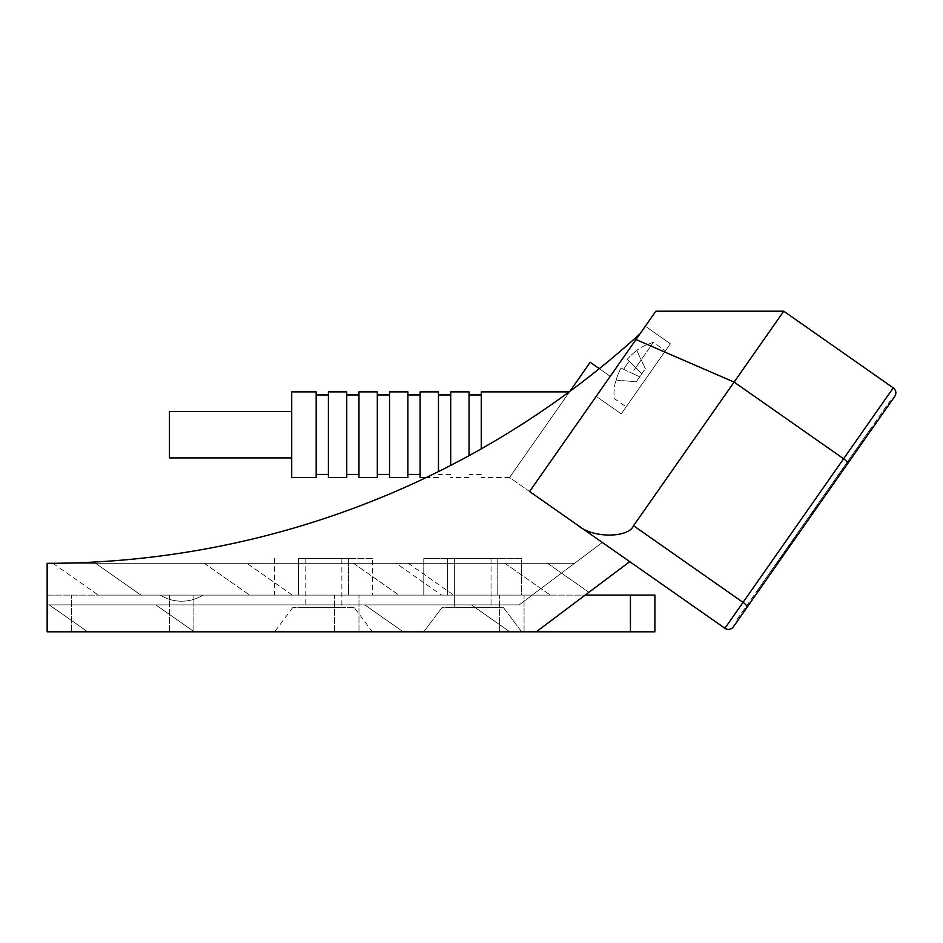 <?xml version="1.0" encoding="UTF-8"?>
<svg xmlns="http://www.w3.org/2000/svg" width="943" height="943" viewBox="0 0 943 943"><rect width="100%" height="100%" fill="white"/><g stroke="black" fill="none" stroke-linecap="round" stroke-linejoin="round"><path stroke-width="0.71" stroke-dasharray="4.71 3.54" d="M499.601 631.798L499.601 595.104L524.06 595.104L499.601 595.104L524.06 595.104L499.601 595.104L499.601 631.798L524.06 631.798L524.06 595.104L524.06 631.798L499.601 631.798M334.517 631.798L334.517 595.104L358.977 595.104L334.517 595.104L358.977 595.104L334.517 595.104L334.517 631.798L358.977 631.798L358.977 595.104L358.977 631.798L334.517 631.798M169.434 631.798L169.434 595.104L193.893 595.104L169.434 595.104L193.893 595.104L169.434 595.104L169.434 631.798L193.893 631.798L193.893 595.104L193.893 631.798L169.434 631.798M354.085 607.339L292.943 607.339L354.085 607.339L372.426 631.798L274.602 631.798L372.426 631.798M292.943 607.339L274.602 631.798M503.267 607.339L521.609 631.798L423.784 631.798L521.609 631.798L423.784 631.798L521.609 631.798L503.267 607.339L442.126 607.339L423.784 631.798L442.126 607.339L503.267 607.339M372.426 558.421L348.58 558.421L372.426 558.421L372.426 595.104L274.602 595.104L372.426 595.104M521.609 558.421L497.774 558.421L521.609 558.421L521.609 595.104L423.784 595.104L521.609 595.104L423.784 595.104L521.609 595.104L521.609 558.421L423.784 558.421L521.609 558.421M491.044 558.421L491.044 607.339L454.361 607.339L491.044 607.339L454.361 607.339L491.044 607.339L491.044 558.421L454.361 558.421L454.361 607.339L454.361 558.421L491.044 558.421M341.861 558.421L305.167 558.421L341.861 558.421L341.861 607.339L305.167 607.339L341.861 607.339M305.167 558.421L305.167 607.339M630.443 631.798L71.609 631.798L71.609 595.104L71.609 631.798L47.15 631.798L536.284 631.798L585.167 595.104L47.15 595.104L47.15 631.798L536.284 631.798L47.15 631.798L47.15 595.104L47.15 631.798L47.15 595.104L630.443 595.104L630.443 631.798L654.902 631.798L654.902 595.104L630.443 595.104M447.63 558.421L497.774 558.421L447.63 558.421L447.63 595.104L447.63 558.421M298.448 558.421L348.58 558.421L298.448 558.421L298.448 595.104L298.448 558.421M181.669 595.104L160.263 595.104L181.669 595.104M633.779 370.41L653.416 342.368L633.779 370.41M645.802 378.827L626.164 406.869L645.802 378.827M626.329 365.2A53.162 46.042 -55 0 0 623.677 369.326A53.162 46.042 -55 0 1 626.329 365.2A53.162 46.042 -55 0 0 623.677 369.326L621.107 368.135L623.677 369.326A53.162 46.042 -55 0 1 626.329 365.2A53.162 46.042 -55 0 1 629.311 361.287A53.162 46.042 -55 0 0 626.329 365.2A53.162 46.042 -55 0 1 629.311 361.287L641.841 373.817L645.354 368.807L636.23 381.832L641.841 373.817L627.307 359.283A53.904 53.079 -55 0 1 636.831 350.537A53.904 53.079 -55 0 0 627.307 359.283L629.311 361.287A53.162 46.042 -55 0 0 626.329 365.2M616.156 380.076A53.904 53.079 -55 0 1 621.107 368.135A53.904 53.079 -55 0 0 616.156 380.076L616.156 380.076A53.904 53.079 -55 0 1 621.107 368.135L623.677 369.326L621.107 368.135A53.904 53.079 -55 0 0 616.156 380.076L636.23 381.832L639.743 376.823L636.23 381.832L616.156 380.076M621.248 413.883L596.212 396.355L645.307 326.231L596.212 396.355L645.307 326.231L596.212 396.355L621.248 413.883L670.355 343.771L645.307 326.231L670.355 343.771L621.248 413.883M569.843 391.38L509.538 477.488L539.514 434.688L509.538 477.488L602.341 542.461L519.169 604.887L602.341 542.461L519.169 604.887L602.341 542.461L529.577 491.515L640.026 333.787L529.577 491.515L602.341 542.461L574.57 563.313L47.15 563.313L574.57 563.313L47.15 563.313L47.15 604.887L519.169 604.887L47.15 604.887L47.15 563.313L574.57 563.313L602.341 542.461L529.577 491.515L640.026 333.787A880.444 880.444 0 0 1 47.15 563.313L574.57 563.313L602.341 542.461L574.57 563.313L47.15 563.313L47.15 604.887L519.169 604.887L47.15 604.887L47.15 563.313A880.444 880.444 0 0 0 640.026 333.787A880.444 880.444 0 0 1 47.15 563.313A880.444 880.444 0 0 0 640.026 333.787A880.444 880.444 0 0 1 47.15 563.313A880.444 880.444 0 0 0 640.026 333.787L529.577 491.515L578.436 525.722C592.711 538.17 628.321 538.17 633.543 525.722L783.751 311.202L893.245 387.879L724.908 628.286A6.118 6.118 0 0 0 733.418 626.789M481.26 448.856L481.26 391.887M585.167 595.104L536.284 631.798L629.747 561.651L529.577 491.515L640.026 333.787L529.577 491.515L629.747 561.651L585.167 595.104L629.747 561.651L529.577 491.515L640.026 333.787L529.577 491.515L635.971 339.563L734.114 382.092L843.608 458.758A6.118 1.792 -145 0 1 847.592 463.732L894.742 396.39M547.529 563.313L588.915 592.298L547.529 563.313L504.882 563.313L547.529 563.313M441.56 595.104L398.924 595.104L441.56 595.104L396.154 563.313L353.519 563.313L396.154 563.313M469.036 455.658L469.036 391.887M450.695 465.394L450.695 391.887M438.46 471.571L438.46 391.887M420.118 477.488L420.118 391.887M407.895 477.488L407.895 391.887M389.542 477.488L389.542 391.887M377.318 477.488L377.318 391.887M358.977 477.488L358.977 391.887M346.753 477.488L346.753 391.887M316.176 477.488L316.176 391.887M291.717 391.887L291.717 477.488M169.434 411.454L169.434 457.921M328.4 477.488L328.4 391.887M810.579 516.599L817.593 506.58L810.579 516.599L817.593 506.58L810.579 516.599L817.593 506.58L810.579 516.599L817.593 506.58L810.579 516.599L817.593 506.58L810.579 516.599L809.577 515.892L816.591 505.884L809.577 515.892L816.591 505.884L809.577 515.892L816.591 505.884L809.577 515.892L816.591 505.884L809.577 515.892L816.591 505.884L809.577 515.892L816.591 505.884L809.577 515.892L816.591 505.884L809.577 515.892L816.591 505.884L809.577 515.892L816.591 505.884L809.577 515.892L816.591 505.884L809.577 515.892L816.591 505.884L809.577 515.892L816.591 505.884L809.577 515.892L816.591 505.884L809.577 515.892L816.591 505.884L809.577 515.892L810.579 516.599L817.593 506.58L816.591 505.884L817.593 506.58L810.579 516.599L809.577 515.892L810.579 516.599L809.577 515.892L810.579 516.599L809.577 515.892L810.579 516.599L809.577 515.892L810.579 516.599L809.577 515.892L810.579 516.599L817.593 506.58L816.591 505.884L817.593 506.58L816.591 505.884L817.593 506.58L816.591 505.884L817.593 506.58L816.591 505.884L817.593 506.58L816.591 505.884L817.593 506.58L816.591 505.884L817.593 506.58L810.579 516.599L809.577 515.892L810.579 516.599L817.593 506.58L816.591 505.884L817.593 506.58L810.579 516.599L809.577 515.892L810.579 516.599L817.593 506.58L816.591 505.884L817.593 506.58L810.579 516.599L809.577 515.892L810.579 516.599L817.593 506.58L816.591 505.884L817.593 506.58L810.579 516.599L809.577 515.892L810.579 516.599L817.593 506.58L816.591 505.884L817.593 506.58L810.579 516.599L809.577 515.892L810.579 516.599L817.593 506.58L816.591 505.884L817.593 506.58L810.579 516.599L809.577 515.892L810.579 516.599L817.593 506.58L816.591 505.884L817.593 506.58L810.579 516.599L809.577 515.892L810.579 516.599L817.593 506.58L816.591 505.884L817.593 506.58L810.579 516.599L809.577 515.892L810.579 516.599M842.134 471.524L841.132 470.816L842.134 471.524L841.132 470.816L842.134 471.524L841.132 470.816L842.134 471.524L841.132 470.816L842.134 471.524L841.132 470.816L842.134 471.524L841.132 470.816L842.134 471.524L757.972 591.721L870.2 431.458L757.972 591.721L870.2 431.458L869.198 430.751L756.97 591.025L869.198 430.751L756.97 591.025L869.198 430.751L870.2 431.458L757.972 591.721L756.97 591.025L785.024 550.96L756.97 591.025L757.972 591.721L870.2 431.458L869.198 430.751L870.2 431.458M790.694 544.995L772.435 571.057L790.694 544.995L789.692 544.288L790.694 544.995L789.692 544.288L786.545 548.791L787.546 549.486L778.706 562.111L787.546 549.486L786.545 548.791L771.433 570.362L772.435 571.057L771.433 570.362L786.545 548.791L787.546 549.486L786.545 548.791L789.692 544.288L790.694 544.995M789.291 546.999L772.128 571.517L789.291 546.999L788.289 546.303L795.986 535.306L796.988 536.001M788.973 547.447L772.128 571.517L788.973 547.447L787.971 546.751L792.521 540.245L793.523 540.952L792.521 540.245L795.668 535.754L796.67 536.449L772.128 571.517L796.67 536.449L795.668 535.754L776.549 563.065L777.539 563.773M849.325 461.257L831.431 486.812L849.325 461.257L848.323 460.561L855.607 450.153L856.609 450.86M891.241 401.4L890.239 400.704L845.565 464.498L735.929 621.072L890.239 400.704L891.241 401.4L745.996 608.824L846.566 465.194L845.565 464.498L846.566 465.194M834.119 480.836L792.037 540.94L834.119 480.836L835.121 481.543L856.173 451.485L855.171 450.789L856.173 451.485L771.999 571.694L770.997 570.986L792.037 540.94L770.997 570.986L771.999 571.694L835.121 481.543L834.119 480.836M292.33 595.104L550.299 595.104L249.683 595.104L550.299 595.104L249.683 595.104L292.33 595.104L249.683 595.104L292.33 595.104L246.925 563.313L504.882 563.313L204.277 563.313L504.882 563.313L204.277 563.313L246.925 563.313L204.277 563.313L246.925 563.313L292.33 595.104M140.955 595.104L398.924 595.104L98.32 595.104L140.955 595.104L98.32 595.104L140.955 595.104L95.549 563.313L353.519 563.313L52.914 563.313L95.549 563.313L52.914 563.313L95.549 563.313L140.955 595.104M328.4 434.688L328.4 394.94L328.4 434.688M316.176 434.688L316.176 394.94L316.176 434.688M358.977 434.688L358.977 394.94L358.977 434.688M346.753 434.688L346.753 394.94L346.753 434.688M389.542 434.688L389.542 394.94L389.542 434.688M377.318 434.688L377.318 394.94L377.318 434.688M420.118 434.688L420.118 394.94L420.118 434.688M407.895 434.688L407.895 394.94L407.895 434.688M450.695 434.688L450.695 394.94L450.695 434.688M438.46 434.688L438.46 394.94L438.46 434.688M481.26 434.688L481.26 394.94L481.26 434.688M469.036 434.688L469.036 394.94L469.036 434.688M155.831 604.887L194.258 631.798L87.652 631.798L194.258 631.798L87.652 631.798L194.258 631.798L155.831 604.887L49.236 604.887L87.652 631.798L49.236 604.887L155.831 604.887L194.258 631.798L155.831 604.887L49.236 604.887L87.652 631.798L49.236 604.887L155.831 604.887M471.37 604.887L509.786 631.798L403.191 631.798L509.786 631.798L403.191 631.798L509.786 631.798L471.37 604.887L364.764 604.887L403.191 631.798L364.764 604.887L471.37 604.887L509.786 631.798L471.37 604.887L364.764 604.887L403.191 631.798L364.764 604.887L471.37 604.887M640.026 333.787A880.444 880.444 0 0 1 47.15 563.313L47.15 631.798L536.284 631.798M635.971 339.563L655.833 311.202L783.751 311.202M602.341 542.461L629.747 561.651M736.931 621.779L735.929 621.072L736.931 621.779L847.592 463.732M578.436 525.722L724.908 628.286M529.577 491.515L509.538 477.488L590.2 362.289L610.239 376.316L599.3 368.666M539.514 434.688L569.478 391.887L539.514 434.688M636.831 350.537L645.354 368.807L636.831 350.537A53.904 53.079 -55 0 0 627.307 359.283L629.311 361.287L627.307 359.283A53.904 53.079 -55 0 1 636.831 350.537L645.354 368.807L636.831 350.537M623.677 369.326L639.743 376.823L623.677 369.326M629.311 361.287L641.841 373.817L629.311 361.287M866.688 436.456L831.62 486.541L866.688 436.456L865.686 435.76L830.618 485.845L865.686 435.76M831.62 486.541L830.618 485.845L831.62 486.541M761.484 586.711L796.552 536.626L761.484 586.711L760.482 586.016L795.55 535.93L760.482 586.016M757.972 591.721L756.97 591.025L757.972 591.721M796.552 536.626L795.55 535.93L796.552 536.626M845.647 466.514L849.148 461.504L845.647 466.514L849.148 461.504L845.647 466.514L849.148 461.504L845.647 466.514L849.148 461.504L845.647 466.514L849.148 461.504L845.647 466.514L849.148 461.504L845.647 466.514L844.645 465.807L848.146 460.797L844.645 465.807L845.647 466.514L844.645 465.807L848.146 460.797L849.148 461.504L848.146 460.797L849.148 461.504L848.146 460.797L844.645 465.807L845.647 466.514L844.645 465.807L848.146 460.797L844.645 465.807L845.647 466.514L844.645 465.807L848.146 460.797L849.148 461.504L848.146 460.797L849.148 461.504L848.146 460.797L844.645 465.807L845.647 466.514L844.645 465.807L848.146 460.797L844.645 465.807L845.647 466.514L844.645 465.807L848.146 460.797L849.148 461.504L848.146 460.797L849.148 461.504L848.146 460.797L844.645 465.807L845.647 466.514M813.361 512.627L781.499 558.126L813.361 512.627L781.499 558.126L813.361 512.627L781.499 558.126L813.361 512.627L781.499 558.126L813.361 512.627L781.499 558.126L813.361 512.627L781.499 558.126L813.361 512.627L812.359 511.919L780.498 557.431L781.499 558.126L780.498 557.431L812.359 511.919L813.361 512.627L812.359 511.919L808.846 516.929L809.848 517.636L808.846 516.929L783.998 552.421L785 553.128L783.998 552.421L780.498 557.431L812.359 511.919L780.498 557.431L781.499 558.126L780.498 557.431L812.359 511.919L813.361 512.627L812.359 511.919L808.846 516.929L809.848 517.636L808.846 516.929L783.998 552.421L785 553.128L783.998 552.421L780.498 557.431L812.359 511.919L780.498 557.431L781.499 558.126L780.498 557.431L812.359 511.919L813.361 512.627M818.312 505.542L846.673 465.04L814.811 510.552L846.673 465.04L814.811 510.552L846.673 465.04L814.811 510.552L846.673 465.04L818.312 505.542L817.31 504.847L813.809 509.845L814.811 510.552L813.809 509.845L845.671 464.345L817.31 504.847L818.312 505.542L817.31 504.847L842.17 469.355L843.172 470.05L842.17 469.355L845.671 464.345L846.673 465.04L845.671 464.345L813.809 509.845L817.31 504.847L813.809 509.845L814.811 510.552L813.809 509.845L845.671 464.345L817.31 504.847L818.312 505.542L817.31 504.847L842.17 469.355L843.172 470.05L842.17 469.355L845.671 464.345L846.673 465.04L845.671 464.345L813.809 509.845L817.31 504.847L813.809 509.845L814.811 510.552L813.809 509.845L845.671 464.345L817.31 504.847L818.312 505.542M782.525 556.665L779.012 561.674L782.525 556.665L779.012 561.674L782.525 556.665L779.012 561.674L782.525 556.665L781.523 555.969L778.01 560.967L779.012 561.674L778.01 560.967L781.523 555.969L782.525 556.665L781.523 555.969L778.01 560.967L779.012 561.674L778.01 560.967L781.523 555.969L782.525 556.665L781.523 555.969L778.01 560.967L779.012 561.674L778.01 560.967L781.523 555.969L782.525 556.665M814.08 511.589L815.836 509.079L812.336 514.088L815.836 509.079L812.336 514.088L815.836 509.079L812.336 514.088L814.08 511.589L813.078 510.882L814.08 511.589L813.078 510.882L811.334 513.393L813.078 510.882L814.08 511.589L813.078 510.882L814.835 508.383L813.078 510.882L814.08 511.589L813.078 510.882L811.334 513.393L812.336 514.088L811.334 513.393L813.078 510.882L814.08 511.589L813.078 510.882L814.835 508.383L815.836 509.079L814.835 508.383L813.078 510.882L814.08 511.589L813.078 510.882L811.334 513.393L812.336 514.088L811.334 513.393L813.078 510.882L814.08 511.589M855.607 450.153L846.79 462.742L847.792 463.449L846.79 462.742L852.778 454.208L853.78 454.903M852.778 454.208L848.488 460.314L849.49 461.021M848.488 460.314L845.176 465.052L846.177 465.759M845.176 465.052L842.453 468.942L843.455 469.638M842.453 468.942L837.148 476.51L838.15 477.217M837.148 476.51L830.429 486.116L831.431 486.812M830.429 486.116L837.667 475.779L838.669 476.474L837.667 475.779L833.258 482.073L834.26 482.769M833.258 482.073L836.924 476.84L837.926 477.535M836.924 476.84L839.093 473.74L840.095 474.447M839.093 473.74L842.382 469.036L843.384 469.732M842.382 469.036L848.323 460.561M776.549 563.065L771.126 570.81L772.128 571.517L771.126 570.81L795.668 535.754L796.67 536.449L795.668 535.754L793.487 538.866L794.489 539.573M780.167 557.902L781.169 558.598M777.256 562.04L778.258 562.747M793.487 538.866L786.486 548.861L787.488 549.569M786.486 548.861L777.928 561.085L778.93 561.792M777.928 561.085L773.955 566.767L774.957 567.462L773.955 566.767L778.364 560.472L779.366 561.168M778.364 560.472L779.048 561.627M778.046 560.92L771.126 570.81L772.128 571.517L771.126 570.81L777.904 561.132L778.906 561.828M777.904 561.132L787.971 546.751M795.986 535.306L789.067 545.184L790.069 545.891M789.067 545.184L789.751 546.339M788.749 545.643L793.157 539.349L794.159 540.044M793.157 539.349L788.265 546.339L789.267 547.034M788.265 546.339L783.692 552.857L784.694 553.565M783.692 552.857L785.024 553.081M784.022 552.386L781.193 556.429L782.195 557.124M781.193 556.429L782.23 557.077M781.228 556.382L777.468 561.745L778.47 562.452M777.468 561.745L773.955 566.767L777.727 561.368L778.729 562.075M777.727 561.368L778.423 562.523M777.421 561.816L771.126 570.81L777.362 561.898L778.364 562.594M777.362 561.898L782.23 554.944L783.232 555.651M782.23 554.944L788.289 546.303M795.668 535.754L796.67 536.449L795.668 535.754L789.692 544.288L795.668 535.754M777.704 561.415L786.545 548.791L777.704 561.415L778.706 562.111M786.545 548.791L787.546 549.486M814.835 508.383L815.836 509.079L814.835 508.383L813.078 510.882L814.835 508.383L815.836 509.079L814.835 508.383M811.334 513.393L812.336 514.088L811.334 513.393M842.17 469.355L843.172 470.05L842.17 469.355L845.671 464.345L846.673 465.04L845.671 464.345L813.809 509.845L842.17 469.355M808.846 516.929L809.848 517.636L808.846 516.929L783.998 552.421L785 553.128L783.998 552.421L780.498 557.431L808.846 516.929M348.58 558.421L348.58 595.104L348.58 558.421M497.774 558.421L497.774 595.104L497.774 558.421M504.882 563.313L550.299 595.104L504.882 563.313M353.519 563.313L398.924 595.104L353.519 563.313M633.543 525.722L743.037 602.388A6.118 1.792 -145 0 1 747.021 607.363M744.994 608.129L745.996 608.824L744.994 608.129M786.026 551.655L785.024 550.96L786.026 551.655M793.039 541.636L792.037 540.94L793.039 541.636M423.784 558.421L423.784 595.104L423.784 558.421M274.602 558.421L274.602 595.104M160.263 595.104A40.502 40.502 0 0 0 203.063 595.104A40.502 40.502 0 0 1 160.263 595.104M614.141 398.453L626.164 406.869L614.141 398.453A54.046 54.046 0 0 1 615.932 380.053A54.046 54.046 0 0 0 614.141 398.453M509.538 477.488L481.26 477.488M481.26 474.423L469.036 474.423M469.036 477.488L450.695 477.488M450.695 474.423L438.46 474.423M438.46 477.488L426.319 477.488M52.914 563.313L98.32 595.104M204.277 563.313L249.683 595.104L204.277 563.313M408.26 563.313L453.666 595.104M653.416 342.368A54.046 54.046 0 0 0 636.737 350.336A54.046 54.046 0 0 1 653.416 342.368L665.44 350.784L653.416 342.368"/><path stroke-width="1.41" d="M630.443 595.104L654.902 595.104L654.902 631.798L630.443 631.798L630.443 595.104L585.167 595.104M630.443 631.798L536.284 631.798L629.747 561.651M569.148 391.887L481.26 391.887L481.26 448.856M450.695 465.394L450.695 391.887L469.036 391.887L469.036 455.658M426.319 477.488L420.118 477.488L420.118 391.887L438.46 391.887L438.46 471.571M407.895 434.688L407.895 477.488L389.542 477.488L389.542 391.887L407.895 391.887L407.895 434.688M377.318 434.688L377.318 477.488L358.977 477.488L358.977 391.887L377.318 391.887L377.318 434.688M316.176 434.688L316.176 477.488L291.717 477.488L291.717 391.887L316.176 391.887L316.176 434.688M291.717 457.921L169.434 457.921L169.434 411.454L291.717 411.454M346.753 434.688L346.753 477.488L328.4 477.488L328.4 391.887L346.753 391.887L346.753 434.688M640.026 333.787A880.444 880.444 0 0 1 47.15 563.313L47.15 631.798L536.284 631.798M655.833 311.202L783.751 311.202L633.543 525.722C628.321 538.17 592.711 538.17 578.436 525.722L529.577 491.515L655.833 311.202M602.341 542.461L529.577 491.515M783.751 311.202L893.245 387.879A6.118 6.118 0 0 1 895.85 392.889A6.118 6.118 0 0 0 893.245 387.879A6.118 6.118 0 0 1 895.85 392.889A6.118 6.118 0 0 0 893.245 387.879L743.037 602.388L633.543 525.722M578.436 525.722L724.908 628.286A6.118 6.118 0 0 0 733.418 626.789L736.931 621.779M891.241 401.4L846.566 465.194M895.85 392.889A6.118 6.118 0 0 1 894.742 396.39A6.118 6.118 0 0 0 895.85 392.889A6.118 6.118 0 0 1 894.742 396.39L733.418 626.789A6.118 6.118 0 0 1 724.908 628.286L743.037 602.388A6.118 1.792 -145 0 1 747.021 607.363M569.843 391.38L590.2 362.289L599.3 368.666M870.2 431.458L842.134 471.524M635.971 339.563L734.114 382.092L843.608 458.758A6.118 1.792 -145 0 1 847.592 463.732M420.118 474.423L407.895 474.423M389.542 474.423L377.318 474.423M358.977 474.423L346.753 474.423M328.4 474.423L316.176 474.423M328.4 394.94L316.176 394.94M358.977 394.94L346.753 394.94M389.542 394.94L377.318 394.94M420.118 394.94L407.895 394.94M450.695 394.94L438.46 394.94M481.26 394.94L469.036 394.94"/></g></svg>
